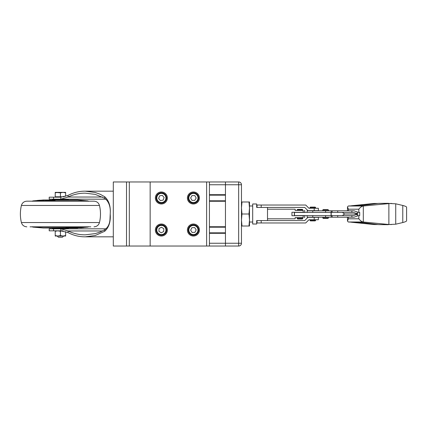 <?xml version="1.0" encoding="UTF-8"?>
<svg xmlns="http://www.w3.org/2000/svg" width="428" height="428" viewBox="0 0 428 428"><rect width="100%" height="100%" fill="white"/><g stroke="black" fill="none" stroke-linecap="round" stroke-linejoin="round"><path stroke-width="0.64" d="M209.431 194.692L225.454 194.692L225.454 181.959L113.302 181.959L113.302 246.041L225.454 246.041L225.454 233.308L209.431 233.308M209.431 226.738L225.454 226.738L225.454 201.262L209.431 201.262M209.431 232.837L225.454 232.837M209.431 227.209L225.454 227.209M209.431 200.791L225.454 200.791M209.431 195.163L225.454 195.163M241.472 243.238L241.472 184.762L238.669 184.762L238.669 243.238L241.472 243.238A2.803 2.803 0 0 1 238.669 246.041L225.454 246.041L225.454 243.238L209.431 243.238M209.431 184.762L238.669 184.762L238.669 181.959A2.803 2.803 0 0 1 241.472 184.762A2.803 2.803 0 0 0 238.669 181.959L225.454 181.959L225.454 243.238L238.669 243.238L238.669 246.041M252.691 205.991L249.487 205.991L249.487 207.992L248.989 201.984L241.975 201.984L241.472 207.992L241.975 214L241.472 220.008L241.472 205.788M161.367 203.188A5.206 5.206 0 0 1 156.857 195.377A5.206 5.206 0 0 1 165.877 195.377A5.206 5.206 0 0 1 161.367 203.188M193.408 203.188A5.206 5.206 0 0 1 188.202 197.977A5.206 5.206 0 0 1 193.408 192.771A5.206 5.206 0 0 1 198.619 197.977A5.206 5.206 0 0 1 193.408 203.188M161.367 235.229A5.206 5.206 0 0 1 156.857 227.418A5.206 5.206 0 0 1 165.877 227.418A5.206 5.206 0 0 1 161.367 235.229M158.97 225.401A5.206 5.206 0 0 0 158.563 234.41A5.206 5.206 0 0 0 166.567 230.259A5.206 5.206 0 0 0 158.97 225.401M159.029 228.525L161.49 227.252L163.828 228.745L163.705 231.516L161.238 232.795L158.9 231.302L159.029 228.525M160.436 192.857A5.206 5.206 0 0 0 157.392 201.342A5.206 5.206 0 0 0 166.267 199.737A5.206 5.206 0 0 0 160.436 192.857M159.574 195.864L162.303 195.366L164.095 197.485L163.159 200.095L160.43 200.593L158.633 198.474L159.574 195.864M193.344 203.182A5.206 5.206 0 0 0 197.95 195.43A5.206 5.206 0 0 0 188.935 195.318A5.206 5.206 0 0 0 193.344 203.182M194.767 200.4L191.99 200.363L190.637 197.945L192.054 195.559L194.826 195.591L196.185 198.014L194.767 200.4M198.052 232.383A5.206 5.206 0 0 0 193.13 224.823A5.206 5.206 0 0 0 189.048 232.864A5.206 5.206 0 0 0 198.052 232.383M196.179 229.873L194.922 232.345L192.151 232.495L190.637 230.173L191.894 227.696L194.665 227.546L196.179 229.873M310.37 220.891L315.174 220.891L310.37 220.891L309.968 219.73L315.575 219.73L315.575 220.49L309.968 220.49M314.2 219.73L318.379 219.73L318.379 217.322L314.2 217.322L314.2 219.73L308.963 219.73L305.715 222.972L261.192 222.972L261.192 220.57M267.511 220.57L256.693 220.57L256.693 224.015L252.691 224.015L252.691 203.985L256.693 203.985L256.693 207.43L267.511 207.43L267.511 220.57L304.72 220.57L307.967 217.322L314.2 217.322M257.014 220.57L257.014 222.972L261.192 222.972M261.192 207.43L261.192 205.028L305.715 205.028L308.963 208.27L314.2 208.27L314.2 210.678L307.967 210.678L304.72 207.43L267.511 207.43M261.192 205.028L257.014 205.028L257.014 207.43M248.989 201.984L249.487 201.984L249.487 222.009L252.691 222.009M314.2 210.678L318.379 210.678L318.379 208.27L314.2 208.27M249.487 220.008L249.487 226.016L248.989 226.016L249.487 220.008L248.989 214L241.975 214M315.575 208.27L315.575 207.51L309.968 207.51L309.968 208.27M249.487 207.992L248.989 214M315.174 207.109L310.37 207.109L315.174 207.109L315.575 207.51M309.968 207.51L310.37 207.109M241.472 224.015L241.472 220.008L241.975 226.016L241.472 226.016M248.989 226.016L241.975 226.016M241.472 201.984L241.975 201.984M307.165 215.6L307.165 217.205L325.59 217.205L325.59 215.6L353.528 215.6L358.054 214L344.642 214L342.32 215.6M358.054 214L353.528 212.4L325.59 212.4L325.59 210.795L354.047 210.795L358.423 212.4L359.713 212.4L359.713 215.6L358.423 215.6L354.047 217.205L325.59 217.205M342.32 212.4L344.642 214M307.165 212.4L307.165 210.795L325.59 210.795M328.394 217.606L328.634 217.205M322.787 217.205L323.188 218.408L327.992 218.408L323.188 218.408M328.634 210.795L328.394 210.394M328.394 210.795L328.394 209.993L322.787 209.993L322.787 210.795M328.233 209.993L328.634 210.394M327.992 209.592L323.188 209.592L327.992 209.592L328.394 209.993M322.787 209.993L323.188 209.592M331.197 210.795L331.197 212.4L294.346 212.4L294.346 215.6L331.197 215.6L331.197 217.205M302.757 210.394L302.757 209.795L297.15 209.795L297.15 210.394M267.511 209.196L295.149 209.196L295.149 210.394L303.158 210.394C304.795 210.394 304.795 210.394 303.158 210.394C304.795 210.394 304.795 210.394 303.158 210.394L303.158 212.277L291.944 212.277L291.944 215.723L303.158 215.723L303.158 217.606L295.149 217.606L295.149 218.804L267.511 218.804M297.15 209.795L297.551 209.394L302.355 209.394L297.551 209.394M304.763 212.277L304.763 210.795L304.763 212.277L303.158 212.277M303.158 215.723L304.763 215.723L304.763 217.205L304.763 215.723M303.158 217.606C304.795 217.606 304.795 217.606 303.158 217.606C304.795 217.606 304.795 217.606 303.158 217.606M297.15 218.606L302.757 218.606L302.757 217.804L297.15 217.804L297.551 219.008L302.355 219.008L297.551 219.008M389.341 224.55L363.212 221.993C361.714 221.704 360.258 220.639 358.841 218.799L358.841 215.6M358.841 218.799L348.413 218.799L347.477 221.062L348.264 221.993L363.27 222.715L378.02 224.556A6.441 0.316 -177.2 0 0 378.652 224.63L388.26 224.689M358.841 212.4L358.841 209.201C360.258 207.361 361.714 206.296 363.212 206.007L388.875 203.61A24.15 1.193 177.2 0 1 389.844 203.519L395.729 203.803L402.775 205.461C405.204 206.103 406.477 206.671 406.6 207.173L406.6 220.827C406.477 221.329 405.204 221.897 402.775 222.539L395.729 224.197L389.844 224.481A24.15 1.193 2.8 0 1 388.875 224.39L387.939 224.379M386.57 224.47L387.121 224.481M351.329 222.228L373.5 224.481A30.463 20.961 90 0 0 374.96 224.55A30.463 20.961 90 0 0 375.051 224.55M391.534 224.55L389.844 224.481M387.939 203.621L386.404 203.578L388.26 203.311L378.652 203.37A6.441 0.316 -2.8 0 0 378.02 203.444L363.27 205.285L348.264 206.007L347.477 206.938L348.413 209.201L348.413 210.795M375.051 203.45A30.463 20.961 -90 0 0 374.96 203.45A30.463 20.961 -90 0 0 373.5 203.519L351.329 205.772M386.57 203.53L391.866 203.45M388.26 203.311L389.341 203.45M68.057 195.398C73.562 192.525 79.303 191.118 85.268 191.172L95.251 192.498L100.088 194.216L104.7 196.73C108.963 200.598 110.804 206.355 110.215 214C110.804 221.645 108.963 227.402 104.7 231.27L95.235 235.507L85.268 236.828C79.303 236.882 73.562 235.475 68.057 232.602L68.057 230.97C73.589 233.597 79.324 234.881 85.268 234.828L95.225 233.624L100.066 232.062L104.7 229.756C108.081 227.391 109.852 223.721 110.012 218.751L110.215 214C110.772 206.927 108.931 201.679 104.7 198.244L95.214 194.376L85.268 193.172C79.324 193.119 73.589 194.403 68.057 197.03L68.057 195.398L60.808 197.18L49.215 197.18L49.215 199.181L53.591 199.181L53.591 197.18M102.485 230.97L68.057 230.97L60.808 228.82L60.808 230.82L68.057 232.602M63.034 230.82L49.215 230.82L49.215 228.82L53.591 228.82L53.591 230.82M102.485 197.03L68.057 197.03L60.808 199.181L60.808 197.18M55.223 230.826L55.223 231.286L57.823 230.826L60.428 231.286L62.124 230.885M105.989 228.82L53.591 228.82M53.591 199.181L105.989 199.181M65.634 231.628L65.634 235.566L63.034 236.031L60.428 235.566L60.428 231.286M60.428 235.566L57.823 236.031L65.634 236.031L65.634 235.566M55.223 235.566L55.223 236.031L57.823 236.031L55.223 235.566L55.223 231.286M64.2 196.778L55.223 196.778L55.223 192.37L55.223 192.835L57.823 192.37L55.223 192.37L60.428 192.835L63.034 192.37L57.823 192.37M60.428 196.778L60.428 192.835M65.634 196.372L65.634 192.835L63.034 192.37L65.634 192.37L65.634 192.835M62.429 237.23L63.633 236.031L57.224 236.031L58.427 237.23L62.429 237.23L58.427 237.23M67.672 227.594L67.137 227.717M67.672 227.648L67.142 227.632A251.948 239.322 -90 0 1 66.533 227.632L66.233 227.717A241.189 229.141 90 0 0 66.891 227.717M68.036 227.675L66.789 227.75A237.711 225.834 -90 0 1 65.778 227.744L66.65 227.493A268.923 255.468 90 0 0 67.645 227.498L68.303 227.562L67.747 227.616M67.426 227.53A265.087 251.83 -90 0 1 66.896 227.525L66.634 227.6A255.634 242.826 90 0 0 67.207 227.605L67.94 227.541M68.303 227.482L67.645 227.498M67.645 227.418A268.961 255.5 -90 0 1 66.65 227.412L66.65 227.493M66.65 227.412L65.778 227.744M60.428 228.017L43.276 228.017L32.758 227.086L88.104 227.086L88.468 226.685M69.529 227.493L68.207 227.744M70.443 227.493L69.015 227.744M71.578 227.6L70.47 227.573M71.877 227.61L70.492 227.744M75.039 227.493L73.921 227.541M73.637 227.584L73.097 227.744M79.25 227.487L76.944 227.669M77.923 227.616L78.329 227.648A249.561 155.38 -90 0 1 77.821 227.648L78.078 227.621A253.44 158.194 90 0 0 78.816 227.616L76.944 227.75L78.816 227.568M80.769 227.509L80.33 227.541M80.876 227.728L83.604 227.562A2413.776 2232.122 90 0 1 82.46 227.669L82.465 227.669A2393.339 2282.166 90 0 0 83.658 227.562L81.106 227.787M83.604 227.482L81.304 227.744L83.299 227.562M83.487 227.562L83.086 227.605M81.812 227.514L79.678 227.744L81.347 227.503M78.773 227.621L80.18 227.562L79.496 227.434M74.338 227.6L74.895 227.514M73.3 227.498L73.921 227.562A520.63 511.514 90 0 1 72.872 227.632L71.492 227.664M73.921 227.562L73.258 227.503M43.276 228.017L52.419 228.017L52.419 228.418L68.437 228.418L68.437 228.017M78.971 227.525L77.431 227.621M81.042 227.562L81.347 227.568M82.77 227.6L82.454 227.621M80.908 227.723L81.304 227.696M80.774 227.819L81.127 227.739M82.7 227.621L83.176 227.589M81.727 227.61L82.064 227.589M81.336 227.605L81.63 227.589M79.276 227.664L78.399 227.75M78.64 227.696L79.276 227.685M79.774 227.653L79.699 227.659A248.058 131.129 -90 0 1 78.902 227.664L78.64 227.723L78.902 227.664M75.237 227.664L74.381 227.75M74.568 227.664L75.237 227.685M75.745 227.653L75.686 227.659A247.994 186.613 -90 0 1 74.558 227.664L74.558 227.664M81.641 227.696L82.106 227.653L81.641 227.675M80.004 227.584L79.148 227.637A251.081 132.659 90 0 0 79.747 227.637L79.945 227.584M75.756 227.605L74.756 227.637A250.99 188.914 90 0 0 75.601 227.637L75.756 227.605M90.79 226.819L30.067 226.819M68.437 199.582L52.419 199.582L52.419 199.983L68.437 199.983L68.437 199.582M99.457 222.539L21.4 222.539C20.036 216.846 20.036 211.154 21.4 205.461C22.235 202.786 24.048 201.358 26.846 201.181L94.01 201.181C96.808 201.358 98.622 202.786 99.457 205.461C100.826 211.154 100.826 216.846 99.457 222.539C98.622 225.214 96.808 226.642 94.01 226.819M77.58 199.983L43.132 199.988L77.58 199.983L66.838 199.983L77.725 199.988L88.104 200.914L88.468 201.315M50.723 200.588L51.842 200.256M47.556 200.502L46.936 200.438A520.63 511.514 -90 0 1 47.99 200.368L49.37 200.336M46.936 200.438L47.599 200.497M46.518 200.4L45.962 200.486M42.083 200.379L40.676 200.438L41.361 200.566M41.607 200.513L42.04 200.432M39.044 200.486L41.179 200.256L39.51 200.497M37.771 200.475L37.38 200.518L37.771 200.475M39.981 200.272L37.252 200.438A2413.776 2232.122 -90 0 1 38.397 200.331L38.392 200.331A2393.339 2282.166 -90 0 0 37.199 200.438L39.751 200.213M40.088 200.491L40.526 200.459M41.671 200.588L43.913 200.331M42.934 200.384L42.527 200.352A249.561 155.38 90 0 1 43.035 200.352L42.779 200.379A253.44 158.194 -90 0 0 42.04 200.384L43.913 200.251C44.512 200.224 44.432 200.267 43.683 200.379L41.607 200.432M45.817 200.507L46.936 200.459M47.224 200.416L47.759 200.256M49.284 200.4L50.386 200.427M50.702 200.427L48.979 200.47L50.365 200.336M52.558 200.438L53.211 200.582A268.923 255.468 90 0 1 54.206 200.588L55.078 200.336L54.206 200.507A268.961 255.5 -90 0 0 53.211 200.502L52.826 200.325L54.067 200.251A237.754 225.877 90 0 1 55.078 200.256M51.333 200.507L52.649 200.256M53.109 200.384L52.826 200.325M49.562 200.406L50.365 200.256M50.242 200.358L49.562 200.325M48.979 200.39L50.386 200.347M43.683 200.459L43.683 200.379C44.432 200.267 44.512 200.224 43.913 200.251M41.885 200.475L43.431 200.379M39.815 200.438L39.51 200.432M38.087 200.4L38.402 200.379M39.948 200.277L39.553 200.304M40.082 200.181L39.729 200.261M38.156 200.379L37.68 200.411M39.13 200.39L38.798 200.411M39.52 200.395L39.226 200.411M41.586 200.336L42.458 200.251M42.217 200.304L41.586 200.315M41.083 200.347L41.163 200.341A248.058 131.129 90 0 1 41.955 200.336L42.217 200.277L41.955 200.336M45.619 200.336L46.475 200.251M45.111 200.347L45.175 200.341A247.994 186.613 90 0 1 46.299 200.336L45.619 200.315M50.413 200.507L50.884 200.47M53.19 200.352L53.714 200.368A251.931 239.306 90 0 1 54.324 200.368L54.623 200.283A241.173 229.124 -90 0 0 53.965 200.283L53.725 200.283M53.43 200.47A265.087 251.83 90 0 1 53.96 200.475L54.222 200.4A255.634 242.826 -90 0 0 53.65 200.395L52.917 200.459M39.215 200.304L38.75 200.347L39.215 200.325M40.853 200.416L41.709 200.363A251.081 132.659 -90 0 0 41.109 200.363L40.911 200.416M45.106 200.395L46.101 200.363A250.99 188.914 -90 0 0 45.256 200.363L45.106 200.395M53.19 200.406L53.965 200.283M193.408 236.031A6.008 6.008 0 0 1 188.208 227.017A6.008 6.008 0 0 1 198.613 227.017A6.008 6.008 0 0 1 193.408 236.031M161.367 236.031A6.008 6.008 0 0 1 156.161 227.017A6.008 6.008 0 0 1 166.567 227.017A6.008 6.008 0 0 1 161.367 236.031M161.367 203.985A6.008 6.008 0 0 1 156.161 194.975A6.008 6.008 0 0 1 166.567 194.975A6.008 6.008 0 0 1 161.367 203.985M193.408 203.985A6.008 6.008 0 0 1 188.208 194.975A6.008 6.008 0 0 1 198.613 194.975A6.008 6.008 0 0 1 193.408 203.985M129.32 246.041L129.32 181.959M209.431 246.041L209.431 181.959M159.264 225.968A4.564 4.564 0 0 1 165.925 230.227A4.564 4.564 0 0 1 158.906 233.87A4.564 4.564 0 0 1 159.264 225.968M160.554 193.483A4.564 4.564 0 0 1 165.663 199.518A4.564 4.564 0 0 1 157.884 200.93A4.564 4.564 0 0 1 160.554 193.483M193.349 202.546A4.564 4.564 0 0 1 189.486 195.644A4.564 4.564 0 0 1 197.394 195.746A4.564 4.564 0 0 1 193.349 202.546M197.479 232.088A4.564 4.564 0 0 1 189.583 232.511A4.564 4.564 0 0 1 193.167 225.46A4.564 4.564 0 0 1 197.479 232.088M357.31 214.294L357.31 216.081M351.875 215.6L351.875 217.205M312.772 215.6L312.772 217.205M332.133 215.6L332.133 217.205M337.713 215.6L337.713 217.205M351.875 210.795L351.875 212.4M357.31 211.919L357.31 213.706M337.713 210.795L337.713 212.4M332.133 210.795L332.133 212.4M312.772 210.795L312.772 212.4M328.394 217.205L328.394 218.007L322.787 218.007M294.485 212.4L294.485 215.6M331.058 212.4L331.058 215.6M378.652 224.63L387.549 224.63M348.264 221.993L363.212 221.993M373.5 224.481L377.426 224.481M388.875 224.39L388.875 203.61M363.313 222.004L363.313 205.996M348.413 218.799L348.413 217.205M402.775 222.539L402.775 205.461M395.729 224.197L395.729 203.803M387.121 203.519L389.844 203.519M378.652 203.37L387.549 203.37M348.264 206.007L363.212 206.007M358.841 209.201L348.413 209.201M373.5 203.519L377.426 203.519M104.7 229.756L104.7 231.27M104.7 198.244L104.7 196.73M43.132 228.012L80.774 227.739M99.457 205.461L21.4 205.461M88.104 200.914L32.758 200.914L37.188 200.518M150.153 246.041L150.153 181.959M206.628 181.959L206.628 246.041M126.517 246.041L126.517 181.959M315.575 220.49L315.174 220.891M328.394 218.007L327.992 218.408M331.197 212.4L331.197 215.6M302.757 209.795L302.355 209.394M304.763 210.795L304.361 210.394M304.763 217.205L304.361 217.606M302.757 218.606L302.355 219.008M374.96 224.55L377.999 224.55M347.477 221.062L347.477 217.205M347.477 210.795L347.477 206.938M374.96 203.45L377.999 203.45M85.268 236.828L113.302 236.828M85.268 191.172L113.302 191.172M55.223 197.18L55.223 196.778M54.019 199.181L54.019 199.582M54.019 228.418L54.019 228.82M66.838 199.181L66.838 199.582M66.838 228.418L66.838 228.82M83.674 227.482L88.104 227.086M77.725 228.012L66.838 228.017M32.389 226.685L32.758 227.086M21.4 222.539C22.235 225.214 24.048 226.642 26.846 226.819M40.082 200.261L43.276 199.983M32.389 201.315L32.758 200.914"/></g></svg>
